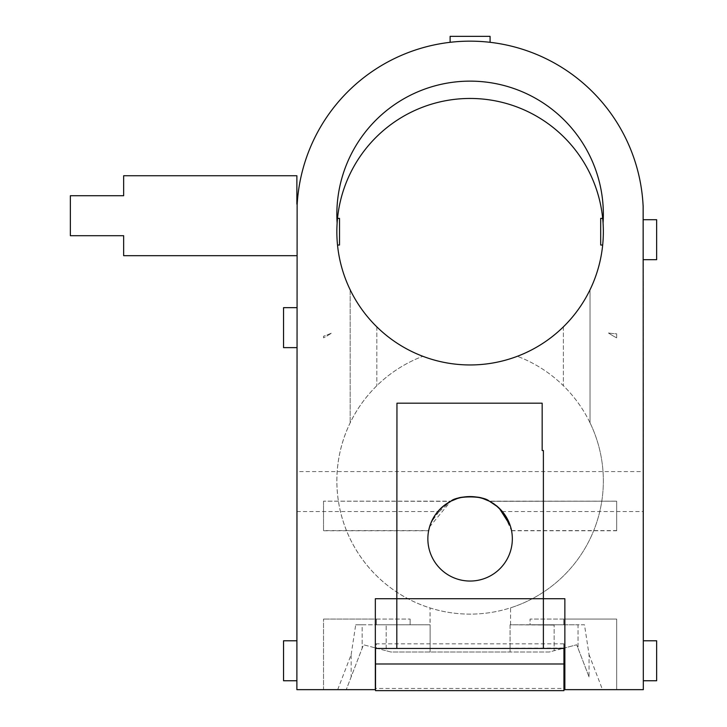 <?xml version="1.0" encoding="UTF-8"?>
<svg xmlns="http://www.w3.org/2000/svg" width="727" height="727" viewBox="0 0 727 727"><rect width="100%" height="100%" fill="white"/><g stroke="black" fill="none" stroke-linecap="round" stroke-linejoin="round"><path stroke-width="0.55" stroke-dasharray="3.63 2.73" d="M430.538 524.003L428.63 530.774L323.524 530.774L323.524 501.157L450.949 501.157M429.566 526.921L450.867 501.203L323.524 501.203L450.722 501.276M509.663 524.003L511.572 530.774L503.411 512.844M503.357 512.771L494.751 504.502M510.1 525.23L511.535 530.601C512.808 530.583 504.483 506.964 489.598 501.339L616.669 501.157L489.253 501.157M489.425 501.248L616.669 501.203L489.48 501.276L499.249 508.237M489.335 501.203L496.014 505.456M501.912 511.017L504.429 514.198M427.858 538.807A42.239 42.239 0 0 1 470.096 496.568A42.239 42.239 0 0 1 512.335 538.807A42.239 42.239 0 0 1 470.096 581.046A42.239 42.239 0 0 1 427.858 538.807M602.683 218.382A133.25 133.25 0 0 1 350.178 289.782A133.25 133.25 0 0 1 470.096 98.454A133.25 133.25 0 0 1 602.683 218.382L600.684 218.382L600.684 245.026L602.683 245.026M296.88 471.587L296.88 511.563L296.88 471.587L643.322 471.587L643.322 511.563L643.322 471.587M497.668 506.81L502.375 511.563L643.322 511.563M502.375 511.563L497.495 506.664M434.646 515.843L450.604 501.339L323.524 501.157M447.359 503.211L437.818 511.563L441.889 507.373M296.88 511.563L437.818 511.563M444.542 505.183L446.651 503.675M323.524 501.203L323.524 530.774M511.535 530.601L616.669 530.601L616.669 501.276M616.669 501.339L616.669 530.601M323.524 501.339L323.524 530.601L428.666 530.601L431.375 521.941L442.516 506.819M323.524 530.601L323.524 501.276M431.011 522.795L428.666 530.601M589.043 676.91L576.693 644.776L564.425 648.011L576.693 644.776L589.043 676.91L589.043 654.609L584.481 624.784L578.029 624.784L578.029 648.239L578.029 624.784L554.138 624.784L554.138 650.729L563.816 648.175L563.943 643.822L563.943 688.451L375.523 688.451L375.523 690.65L563.943 690.65L563.943 688.451M629.9 689.65L564.861 689.65L564.861 648.011L375.523 648.448L375.523 643.84L376.377 643.84L376.377 648.175L390.917 652.01L510.072 652.01L510.072 624.784L554.138 624.784L510.072 624.784L530.056 624.784L530.056 619.059L530.056 624.784L554.138 625.084L510.072 624.784L510.072 652.01L549.276 652.01L554.138 650.729L554.138 624.784L564.706 624.784L563.943 624.784L563.816 619.059L563.816 624.784L563.943 619.059L564.861 619.059L564.861 624.784L554.138 624.784L563.816 624.784L563.816 619.059L563.816 624.784L563.816 619.059L564.861 619.059L530.056 619.059L616.669 619.059L616.669 689.65L616.669 619.059L564.861 619.059L564.861 624.784L564.861 619.059L564.861 624.784L563.816 624.784L584.481 624.784M589.043 654.609L602.501 689.65M616.669 689.65L643.322 689.65L643.322 614.124M563.943 643.822L563.943 648.011L564.861 648.448L564.861 598.721L543.387 598.712L543.387 595.149L543.387 648.448M563.816 643.858L376.377 643.858L376.377 648.175L386.164 650.756L386.164 624.784L386.164 650.756L390.917 652.01L549.276 652.01L563.816 648.175L563.816 643.822M375.523 643.84L375.523 688.451M554.138 624.784L527.202 624.784M510.554 624.784L510.554 607.836A133.25 133.25 0 0 1 376.822 385.719A133.25 133.25 0 0 1 422.841 356.294A133.25 133.25 0 0 0 486.163 613.152A133.25 133.25 0 0 0 603.346 480.874A133.25 133.25 0 0 1 510.554 607.836L510.554 624.784M643.322 680.754L643.322 640.778L643.322 680.754L656.645 680.754L656.645 640.778L643.322 640.778M563.943 648.448L564.861 648.448M310.293 689.65L323.524 689.65L323.524 619.059L323.524 689.65L375.332 689.65L375.523 648.448M296.88 307.657L283.548 307.657L283.548 347.633L296.88 347.633L296.88 358.029L297.125 205.168A173.226 173.226 0 0 1 616.669 122.063A173.226 173.226 0 0 1 643.131 206.314L643.322 606.191M643.322 558.409L643.322 205.032L643.322 259.684L656.645 259.684L656.645 219.708L643.322 219.708M396.815 595.149L396.96 403.185L542.169 403.185L542.169 450.531L543.387 450.531L543.387 595.149M375.332 648.448L375.332 598.712L543.387 598.712M323.524 689.65L296.88 689.65L296.88 394.706L296.88 614.124M296.88 640.778L296.88 680.754L296.88 640.778L283.548 640.778L283.548 680.754L296.88 680.754M296.88 358.029L296.88 394.706M337.128 223.044A133.25 133.25 0 0 1 465.762 81.206A133.25 133.25 0 0 1 603.065 223.044M386.164 624.784L430.12 624.784L430.12 652.01L430.12 624.784L430.12 652.01L430.12 624.784L386.164 624.784L410.137 624.784L410.137 619.059L410.137 624.784L430.039 624.784L430.039 607.963L430.12 624.784L362.164 624.784L362.164 648.239L363.5 644.776L375.523 647.948L363.5 644.776L346.261 689.65L362.164 648.239L362.164 624.784L355.712 624.784L386.164 624.784L375.495 624.784L376.377 624.784L376.377 619.059L375.523 619.059L375.523 624.784L375.523 619.059L323.524 619.059L410.137 619.059L376.377 619.059L376.377 624.784L386.164 624.784L376.377 624.784M510.072 624.784L510.072 652.01L510.072 624.784M590.024 422.796A133.25 133.25 0 0 1 603.346 480.874A133.25 133.25 0 0 0 517.351 356.294A133.25 133.25 0 0 1 590.024 422.796L590.024 289.782L590.024 422.796M396.815 648.448L396.815 598.712M350.178 289.782L350.178 422.796L350.178 289.782M490.089 42.311L490.089 36.35L450.113 36.35L450.113 42.311M643.322 330.576L643.322 259.684M542.169 450.531L543.387 450.531M337.701 689.65L351.159 654.609L351.159 676.91M375.332 619.059L375.332 624.784L375.332 619.059M351.159 654.609L355.712 624.784M296.88 204.169L296.88 175.743L123.654 175.743L123.654 195.727L70.355 195.727L70.355 235.702L123.654 235.702L123.654 255.686L296.88 255.686M563.37 326.859L563.37 385.719L563.37 326.859M376.822 326.859L376.822 385.719L376.822 326.859M337.519 245.026L339.518 245.026L339.518 218.382L337.519 218.382M323.524 336.21L323.524 337.855A86.613 86.613 0 0 0 331.748 332.984A86.577 86.577 0 0 1 323.524 336.21L323.524 337.855A86.613 86.613 0 0 0 331.748 332.984A86.577 86.577 0 0 1 323.524 336.21M608.463 332.993A86.613 86.613 0 0 0 616.669 337.855A86.613 86.613 0 0 1 608.463 332.993A79.779 79.779 0 0 0 616.669 333.811L616.669 337.855L616.669 333.811A79.779 79.779 0 0 1 608.463 332.993M511.572 530.774L616.669 530.774"/><path stroke-width="1.09" d="M450.867 501.203L457.129 498.604C460.064 496.196 479.847 496.114 483.073 498.604L489.253 501.157C483.228 495.423 456.601 495.578 450.949 501.157L450.867 501.203C440.862 506.783 434.083 514.38 430.538 524.003M428.63 530.774L429.566 526.921M442.516 506.819L450.74 501.267L446.651 503.675M494.751 504.502L489.425 501.248M496.014 505.456L501.912 511.017M504.429 514.198L509.663 524.003M427.858 538.807A42.239 42.239 0 0 1 470.096 496.568A42.239 42.239 0 0 1 512.335 538.807A42.239 42.239 0 0 1 470.096 581.046A42.239 42.239 0 0 1 427.858 538.807M337.128 223.044A133.25 133.25 0 0 1 470.096 98.454A133.25 133.25 0 0 1 603.346 231.704A133.25 133.25 0 0 1 470.096 364.954A133.25 133.25 0 0 1 337.128 223.044A133.25 133.25 0 0 1 465.762 81.206A133.25 133.25 0 0 1 603.065 223.044M497.495 506.664L489.598 501.339M450.44 501.421L447.359 503.211M441.889 507.373L444.542 505.183M489.48 501.276L497.668 506.81M499.249 508.237L510.1 525.23M434.646 515.843L431.011 522.795M543.387 648.448L396.815 648.448L396.815 598.712L375.332 598.712L375.332 689.65L296.88 689.65L297.125 205.168A173.226 173.226 0 0 1 470.678 41.157A173.226 173.226 0 0 1 643.131 206.314L643.322 689.65L564.861 689.65L564.861 598.721L543.387 598.712L543.387 450.531L542.169 450.531L542.169 403.185L396.96 403.185L396.815 598.712L543.387 598.712L543.387 648.448L564.861 648.448M375.332 648.448L396.815 648.448M563.943 648.448L563.943 690.65L375.523 690.65L375.523 663.996L563.943 663.996M375.523 648.448L375.523 663.996M643.322 680.754L656.645 680.754L656.645 640.778L643.322 640.778M490.089 42.311L490.089 36.35L450.113 36.35L450.113 42.311M643.322 259.684L656.645 259.684L656.645 219.708L643.322 219.708M296.88 640.778L283.548 640.778L283.548 680.754L296.88 680.754M296.88 307.657L283.548 307.657L283.548 347.633L296.88 347.633M296.88 255.686L123.654 255.686L123.654 235.702L70.355 235.702L70.355 195.727L123.654 195.727L123.654 175.743L296.88 175.743L296.88 204.169M602.683 218.382L600.684 218.382L600.684 245.026L602.683 245.026M337.519 245.026L339.518 245.026L339.518 218.382L337.519 218.382"/></g></svg>
